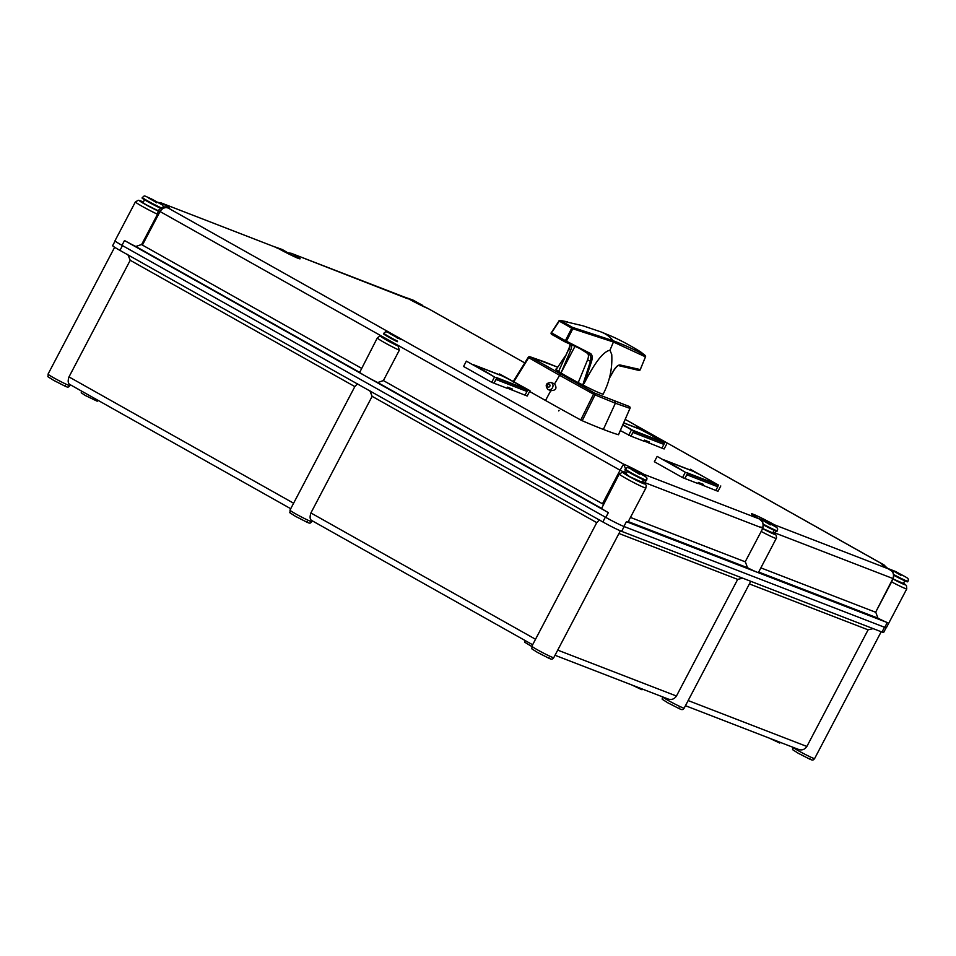 <?xml version="1.0" encoding="UTF-8"?>
<svg xmlns="http://www.w3.org/2000/svg" width="956" height="956" viewBox="0 0 956 956"><rect width="100%" height="100%" fill="white"/><g stroke="black" fill="none" stroke-linecap="round" stroke-linejoin="round"><path stroke-width="1.43" d="M98.157 400.433L97.213 401.221L85.443 395.557L81.236 392.832L81.415 391.016M531.751 646.495L524.677 642.205L524.856 640.389M642.671 689.168L641.966 689.766L631.605 684.89M780.443 742.442L779.738 743.051L769.377 738.163M127.769 254.392L130.219 260.283L68.987 376.915L293.6 503.226L354.879 386.511L289.967 510.157A12.356 0.705 27.7 0 0 295.715 513.886A12.356 0.705 27.7 0 0 311.835 521.641L312.265 520.829M130.219 260.283L354.831 386.594L357.652 383.667M557.73 650.116L676.454 696.028C674.47 698.932 671.877 699.983 668.674 699.206L667.706 698.788M688.153 700.557L806.876 746.469C804.904 749.361 802.311 750.424 799.097 749.647L798.129 749.229M532.635 644.762L311.548 520.411C309.887 519.323 309.672 516.837 310.903 512.954L535.527 639.265L596.795 522.55L531.883 646.196A12.356 0.705 27.7 0 0 537.63 649.925A12.356 0.705 27.7 0 0 553.751 657.68L620.348 530.831M369.697 390.43L372.135 396.334L596.759 522.645L599.567 519.706M886.104 627.781L883.643 632.454A15.666 0.896 -152.3 0 1 881.994 632.047L621.639 531.357A15.666 0.896 -152.3 0 1 602.842 521.952L605.363 517.16L122.464 245.596L119.942 250.388L602.842 521.952M621.639 531.357L624.16 526.565L884.503 627.255L881.994 632.047M676.454 696.028L737.673 579.396L742.681 578.177M618.962 533.484L737.673 579.396M749.385 583.925L868.108 629.837L873.115 628.618M119.942 250.388A15.666 0.896 -152.3 0 1 112.653 245.656L115.102 241.008M806.876 746.469L868.108 629.837M372.135 396.334L310.903 512.954M68.987 376.915C67.745 380.787 67.96 383.272 69.633 384.372L290.72 508.712M377.309 337.946L379.353 336.381L381.372 336.691L398.162 346.12L399.321 350.231L383.392 380.584L377.728 382.543A15.057 0.872 -152.3 0 1 366.423 376.58L124.507 240.542A15.057 0.872 -152.3 0 0 135.812 246.493L359.683 372.386L377.309 337.946A15.057 0.872 -152.3 0 0 384.886 342.822A15.057 0.872 -152.3 0 0 399.321 350.231M143.257 202.218L141.058 201.477L145.826 204.572L158.17 210.75M626.096 473.877L629.657 476.662L642.097 482.278M428.169 308.573L524.581 362.802L428.133 308.573A18.379 1.064 -152.3 0 1 407.579 298.284L292.56 253.806L289.584 253.412M407.471 298.666L292.56 253.806A18.379 1.064 -152.3 0 1 298.236 258.347A18.379 1.064 -152.3 0 1 277.144 247.843L277.049 248.225M773.858 525.764L774.515 524.832L889.534 569.31A18.379 1.064 -152.3 0 1 883.38 564.578L886.403 567.458M760.88 520.315L759.1 518.869A18.379 1.064 -152.3 0 1 753.424 514.316A18.379 1.064 -152.3 0 1 774.515 524.832L776.224 527.294M760.845 526.947L762.876 528.226C763.653 523.087 762.518 520.028 759.446 519.048L759.1 518.869C762.757 521.092 763.88 524.187 762.494 528.13L644.894 482.649L645.682 480.641M891.315 570.756L883.798 565.856M361.416 368.227L142.408 245.071L160.022 211.515L158.338 210.428L157.537 214.24A15.057 0.872 -152.3 0 1 143.042 206.819A15.057 0.872 -152.3 0 1 135.394 201.907L114.983 240.781A15.057 0.872 -152.3 0 0 121.986 245.334L605.829 517.423A15.057 0.872 -152.3 0 0 623.898 526.469L884.766 627.351L887.276 622.559L626.419 521.677A15.057 0.872 -152.3 0 0 628.008 522.072L645.909 487.99A15.057 0.872 -152.3 0 1 632.167 481.764A15.057 0.872 -152.3 0 1 619.237 473.985L601.599 508.437L377.728 382.543M605.829 517.423L608.339 512.631L366.423 376.58A15.057 0.872 -152.3 0 1 359.683 372.386M608.339 512.631A15.057 0.872 -152.3 0 1 601.599 508.437M157.537 214.24L141.596 244.605L142.408 245.071L141.464 244.545L135.812 246.493M887.276 622.559A15.057 0.872 -152.3 0 1 877.919 618.162L875.816 612.318L760.88 567.876M875.816 612.318A15.057 0.872 -152.3 0 1 875.636 612.222L892.916 578.571C894.314 574.628 893.191 571.533 889.534 569.31M877.919 618.162L758.682 572.047M772.842 532.695L776.057 535.133L776.583 537.786L758.443 572.513A15.057 0.872 -152.3 0 1 756.853 572.118A15.057 0.872 -152.3 0 1 747.484 567.721L628.259 521.618M747.484 567.721L745.381 561.877L630.446 517.435M626.168 473.746A11.747 0.681 27.7 0 0 624.292 472.993L623.682 472.742A12.046 0.693 27.7 0 0 636.206 480.259A12.046 0.693 27.7 0 0 642.181 482.123M624.292 472.993L624.567 472.455L620.074 470.221L602.459 503.776L603.344 504.266L383.392 380.584M875.636 612.222L893.298 578.667L775.316 533.09L776.105 531.094M745.214 561.793L762.876 528.226L745.214 561.793A15.057 0.872 -152.3 0 0 745.381 561.877M619.237 473.985L622.368 472.36L623.682 472.742M886.774 567.685L883.894 564.853L625.487 419.541L884.3 565.151M407.041 298.021L427.679 308.346M645.826 476.984L644.093 474.391L759.1 518.869M643.4 475.359L644.093 474.391A18.379 1.064 -152.3 0 0 623.527 464.09L625.511 468.607M626.443 473.208A11.747 0.681 27.7 0 0 624.567 472.455L625.403 469.994M620.074 470.221L623.527 464.09L168.28 208.085C165.173 206.926 162.412 208.073 160.022 211.515L620.074 470.221M161.289 202.983L277.144 247.843L161.289 202.971L158.051 202.385M158.338 210.428L158.338 210.428C161.863 206.998 164.874 206.078 167.36 207.667L168.28 208.085A18.379 1.064 -152.3 0 0 162.126 203.365L159.09 202.983M893.095 579.073A12.046 0.693 27.7 0 0 903.886 584.355A12.046 0.693 27.7 0 0 903.504 583.291L906.431 585.49L906.766 588.872L886.355 627.745A15.057 0.872 -152.3 0 1 884.766 627.351M762.709 528.537L772.747 532.874M893.143 578.978L903.408 583.471M286.43 252.683L279.283 248.536L286.43 252.683M769.329 524.235L762.183 520.1L769.329 524.235M763.402 524.211A12.046 0.693 -152.3 0 0 769.7 527.509A12.046 0.693 -152.3 0 0 777.276 530.735L777.001 531.273A12.046 0.693 -152.3 0 1 769.425 528.035A12.046 0.693 -152.3 0 1 763.509 524.952M155.756 202.146L148.598 198L155.756 202.146M162.293 208.922A12.046 0.693 -152.3 0 1 155.84 205.946A12.046 0.693 -152.3 0 1 142.074 197.976L142.36 197.438A12.046 0.693 -152.3 0 0 156.115 205.409A12.046 0.693 -152.3 0 0 162.938 208.516M401.138 339.607L390.048 333.775M397.29 341.722A12.046 0.693 -152.3 0 1 383.523 333.752L383.81 333.226A12.046 0.693 -152.3 0 0 397.565 341.184M638.656 473.698L631.498 469.563L638.656 473.698M646.591 480.199L646.316 480.737A12.046 0.693 -152.3 0 1 638.739 477.498A12.046 0.693 -152.3 0 1 624.973 469.527L625.26 469.002A12.046 0.693 -152.3 0 0 639.014 476.972A12.046 0.693 -152.3 0 0 646.591 480.199C647.726 476.757 646.746 477.51 634.533 470.555C625.308 466.516 628.212 467.102 625.26 469.002M900.014 574.783L892.856 570.636L900.014 574.783M893.824 574.604A12.046 0.693 -152.3 0 0 900.385 578.045A12.046 0.693 -152.3 0 0 907.961 581.272L907.674 581.81A12.046 0.693 -152.3 0 1 900.11 578.571A12.046 0.693 -152.3 0 1 893.944 575.357M417.115 303.219L409.957 299.073L417.115 303.219M697.892 483.27L715.817 490.464L717.777 486.735A1.326 1.183 111.1 0 0 717.43 485.027A241.115 215.231 111.1 0 0 715.554 483.784L686.695 472.623M685.332 472.252L657.154 456.406L685.332 472.252L682.536 477.582L684.819 478.466L687.615 473.136M657.154 456.406L654.358 461.736L682.536 477.582M718.518 485.086L690.328 469.241L718.518 485.086L717.932 486.186M715.817 490.452L717.992 491.3L720.788 485.971M715.004 483.569A240.984 215.124 -68.9 0 0 692.945 471.212L693.004 471.105A241.115 215.231 111.1 0 0 690.973 470.149A1.326 1.183 111.1 0 0 690.841 470.101M663.237 459.836A240.984 215.124 111.1 0 1 683.48 471.212M687.041 474.236A1.326 1.183 -68.9 0 1 686.874 474.785L684.819 478.466M684.914 478.514L697.784 483.497L698.334 482.433L703.401 484.381L702.839 485.457M664.874 460.35L692.945 471.212M664.145 459.944L693.004 471.105M551.11 382.484C545.972 382.902 544.896 385.22 547.86 389.45L548.326 389.666A3.86 3.442 111.1 0 0 551.11 382.484L554.6 383.858L559.607 375.302L528.704 357.687L513.539 382.197M556.416 369.1A26.816 1.542 27.7 0 0 555.878 369.135A26.816 1.542 27.7 0 0 568.342 377.238A26.816 1.542 27.7 0 0 603.356 394.063A26.816 1.542 27.7 0 0 603.296 393.848M557.491 367.128L530.162 356.839L594.596 393.071L629.335 406.503A1.506 1.446 106.7 0 1 629.968 408.403L618.448 434.741A240.984 13.874 -152.3 0 1 603.356 429.435A240.984 13.874 -152.3 0 1 582.204 420.724L580.746 419.995A240.984 13.874 -152.3 0 1 545.518 400.468L550.823 390.598C555.974 390.538 557.229 388.291 554.6 383.858M545.518 400.468A240.984 13.874 -152.3 0 1 529.6 391.446M580.746 419.995L593.545 394.159L559.607 375.302A1.506 0.669 -60.7 0 1 560.849 374.358M603.356 429.435L615.365 403.229L630.04 408.391A1.506 1.506 0 0 0 629.395 406.539A1.506 0.896 -59.8 0 0 629.335 406.503L629.395 406.539A1.506 0.896 -59.8 0 1 629.478 406.599M614.816 401.389A1.506 1.35 -68.9 0 1 615.365 403.229L595.002 394.888L582.204 420.724M513.109 381.862L528.214 357.329L528.704 357.687A1.506 0.896 -59.8 0 1 530.162 356.839A1.506 1.446 106.7 0 0 529.899 356.731A1.506 1.506 0 0 0 528.214 357.329L513.037 381.862M618.508 434.741L629.992 408.332M595.002 394.888A1.506 1.207 -66.7 0 0 594.596 393.071L593.545 394.159L595.002 394.888M528.274 357.353A1.506 1.446 106.7 0 1 529.899 356.731L544.526 361.882A1.506 1.35 -68.9 0 0 544.358 361.834M645.192 355.477L641.141 352.274L645.252 355.536A1.207 0.801 135.2 0 0 645.192 355.477A1.207 1.123 119.9 0 1 645.42 356.839L613.429 342.009L613.274 340.766C625.451 345.403 636.098 350.302 645.192 355.477M645.348 355.668A1.207 0.801 135.2 0 0 645.252 355.536A1.207 1.207 0 0 1 645.527 356.827L640.173 369.721A1.207 1.123 112.9 0 1 638.584 370.307M600.858 331.863A36.149 32.265 111.1 0 1 601.503 332.114A36.149 32.265 111.1 0 1 613.274 340.766L572.56 327.394L560.216 320.451L583.04 325.829L600.858 331.863M591.513 361.583C592.636 357.604 592.35 354.939 590.653 353.601L566.466 341.22L572.787 328.756L571.736 328.171L565.414 340.671L551.54 332.867L559.224 321.132A1.207 0.825 -74 0 1 560.216 320.451A1.207 1.111 99.5 0 0 560.12 320.427L560.12 320.427A1.207 1.207 0 0 0 558.913 320.941L571.736 328.171L572.56 327.394A1.207 1.016 105.2 0 1 572.787 328.756L613.429 342.009A843.467 752.934 111.1 0 1 609.964 350.219C601.264 351.904 591.059 370.02 584.343 383.081L591.513 361.583L590.438 361.356L582.766 384.957L584.343 383.081M551.277 332.772A1.207 1.123 105.5 0 1 551.313 332.712L558.985 320.989A1.207 1.111 99.5 0 1 560.12 320.427L567.29 321.778M551.481 334.206A1.207 1.123 105.5 0 1 551.265 332.819M565.283 341.961L579.922 348.57L565.139 341.913A1.207 1.016 109.9 0 1 564.996 341.854L564.984 341.854A1.207 1.207 0 0 0 565.139 341.913L565.139 341.913A1.207 1.016 109.9 0 0 566.466 341.22L565.414 340.671L564.984 341.854L551.72 334.385A1.207 0.848 -58.6 0 1 551.54 332.867L551.254 332.664A1.207 1.207 0 0 0 551.648 334.349M559.583 369.147L568.892 348.868M570.84 343.981C571.975 344.961 571.903 347.076 570.624 350.314A30.879 1.781 27.7 0 1 568.856 349.227C570.338 346.084 570.577 344.088 569.573 343.216M590.653 353.601A1.207 1.052 124.4 0 1 589.123 354.21C590.808 355.453 591.238 357.843 590.438 361.356A30.879 1.781 27.7 0 1 587.582 359.838C588.8 356.588 588.717 354.389 587.319 353.242L579.121 348.127M579.922 348.57L589.123 354.21A37.188 2.139 27.7 0 1 587.319 353.242M609.438 377.931L613.848 370.223C616.034 366.65 618.102 364.893 620.026 364.953A1.207 1.087 96 0 1 618.89 365.694L638.68 370.354M620.026 364.953L639.982 369.506M613.848 370.223L613.907 370.354C616.441 366.65 618.102 365.096 618.89 365.694M569.525 343.18C570.29 343.921 570.027 345.833 568.724 348.94L558.639 371.394A26.505 1.53 27.7 0 0 561.017 372.912L570.624 350.314M587.582 359.838L578.237 382.603A26.505 1.53 27.7 0 0 582.766 384.957A26.505 1.53 27.7 0 0 600.428 393.298A26.505 1.53 27.7 0 0 603.224 393.992C609.641 381.611 612.485 368.466 611.744 354.545L609.964 350.219M575.094 346.096L561.017 372.912M559.069 410.279L558.734 410.925M644.021 440.955L661.934 448.149L663.894 444.409A1.326 1.183 111.1 0 0 663.548 442.7A241.115 215.231 111.1 0 0 661.672 441.457L632.824 430.296M623.001 425.181L633.744 430.821L623.145 424.858A240.984 215.124 111.1 0 1 629.61 428.897M620.468 430.654L630.948 436.139L633.744 430.821M631.462 429.937L628.666 435.267M664.635 442.771L636.457 426.914L664.635 442.771L664.062 443.871M661.946 448.137L664.121 448.973L666.918 443.644M661.134 441.254A240.984 215.124 -68.9 0 0 639.074 428.885L639.134 428.778A241.115 215.231 111.1 0 0 637.102 427.822A1.326 1.183 111.1 0 0 636.971 427.774M633.159 431.921A1.326 1.183 -68.9 0 1 633.003 432.459L630.948 436.139M631.044 436.199L643.902 441.17L644.463 440.107L649.53 442.066L648.969 443.13M623.957 423.042L639.074 428.885M624.005 422.934L639.134 428.778M507.086 388.005L527.198 396.023L529.994 390.693L499.522 373.963L527.712 389.809L527.126 390.92M494.527 376.987L466.349 361.129L494.527 376.987L491.731 382.304L494.013 383.189L496.809 377.859M466.349 361.129L463.552 366.459L491.731 382.304M527.712 389.809L529.994 390.693M524.211 388.291A240.984 215.124 -68.9 0 0 502.139 375.935L502.199 375.828A241.115 215.231 111.1 0 0 500.167 374.872A1.326 1.183 111.1 0 0 500.048 374.824M495.889 377.345L524.748 388.506A241.115 215.231 111.1 0 1 526.625 389.749A1.326 1.183 111.1 0 1 526.971 391.458L525.011 395.187M472.443 364.559A240.984 215.124 111.1 0 1 492.675 375.935M496.236 378.97A1.326 1.183 -68.9 0 1 496.068 379.508L494.013 383.189M494.109 383.248L506.979 388.22L507.528 387.156L512.595 389.116L512.046 390.179M474.068 365.072L502.139 375.935M473.34 364.666L502.199 375.828M549.055 657.561L548.194 657.895L537.403 652.386M69.919 385.591C67.482 388.303 68.521 387.73 53.62 380.333C45.028 374.752 48.816 378.05 48.051 374.107A12.356 0.705 27.7 0 0 53.787 377.847A12.356 0.705 27.7 0 0 69.919 385.591L70.338 384.79M809.911 758.431L809.051 758.777L798.26 753.268M792.811 747.222A12.356 0.705 27.7 0 0 798.487 750.807A12.356 0.705 27.7 0 0 814.62 758.562L881.193 631.737M679.489 708.002L678.629 708.336L667.838 702.827M662.377 696.781A12.356 0.705 27.7 0 0 668.053 700.366A12.356 0.705 27.7 0 0 684.185 708.121L750.771 581.296M307.139 521.51L306.279 521.856L295.488 516.336M65.211 385.471L64.351 385.818L53.679 380.369M623.898 526.469L626.419 521.677M121.986 245.334L124.507 240.542M774.838 533.998L775.316 533.09L773.165 532.086M644.416 483.557L644.894 482.649L642.492 481.525M135.394 201.907L138.333 200.258L143.328 202.075A12.046 0.693 27.7 0 0 142.432 202.768A12.046 0.693 27.7 0 0 158.087 210.918M762.661 528.632A12.046 0.693 27.7 0 0 773.559 533.962A12.046 0.693 27.7 0 0 772.842 532.707M776.332 538.431A15.057 0.872 -152.3 0 1 761.143 531.428M906.766 588.872A15.057 0.872 -152.3 0 1 891.578 581.869M381.372 336.691A12.046 0.693 27.7 0 0 386.977 340.324A12.046 0.693 27.7 0 0 398.162 346.12M654.92 436.091L665.006 441.768M278.698 248.68L282.355 249.552L292.022 255.551M765.254 521.116L770.201 524.904L765.254 521.116M151.669 199.015L156.617 202.803L151.669 199.015M398.066 338.591L393.119 334.803C383.858 330.728 386.762 331.326 383.81 333.226M634.569 470.579L639.516 474.367L634.569 470.579M895.927 571.652L900.887 575.44L895.927 571.652M410.303 299.766L413.028 300.1L422.504 305.287L422.325 305.932M686.874 474.785L717.777 486.735M687.46 473.435L717.43 485.027M549.377 384.408A1.446 1.291 -68.9 0 0 548.039 386.965A1.446 1.291 -68.9 0 0 549.377 384.408M544.681 361.954A1.506 1.35 -68.9 0 0 544.526 361.882L557.503 367.116M551.218 390.789L548.326 389.666A3.86 3.442 111.1 0 1 547.931 389.486M558.985 320.989L551.313 332.7M645.467 356.743L640.257 369.721A1.207 1.207 0 0 1 638.692 370.366M554.253 335.915A1.207 0.729 -59.5 0 1 554.193 335.879L554.193 335.879A1.207 0.729 -59.5 0 1 554.181 334.457M561.566 340.025L561.841 338.771M565.498 355.68L556.284 369.351A26.505 1.53 27.7 0 0 558.639 371.394M633.003 432.459L663.894 444.409M633.589 431.108L663.548 442.7M496.068 379.508L526.971 391.458M496.654 378.158L526.625 389.749M553.751 657.68C551.325 660.393 552.365 659.819 537.463 652.422C528.871 646.842 532.659 650.14 531.883 646.196M814.62 758.562C812.182 761.275 813.221 760.701 798.32 753.304C789.728 747.712 793.516 751.022 792.739 747.078M684.185 708.121C681.748 710.834 682.787 710.26 667.885 702.863C659.305 697.271 663.094 700.581 662.317 696.637M311.835 521.641C309.397 524.354 310.437 523.78 295.535 516.383C286.955 510.791 290.744 514.089 289.967 510.157M48.051 374.107L114.648 247.257M798.798 749.54L685.452 705.707M668.363 699.099L555.018 655.266M297.806 258.18L276.607 247.58M759.446 519.048L753.364 515.415M893.298 578.667C894.087 573.528 892.94 570.457 889.881 569.489L889.881 569.489M291.711 253.412L288.557 252.826M641.38 481.633C648.527 485.827 645.623 485.636 645.909 487.99M665.221 441.887L654.836 436.044M294.161 256.555L282.307 249.528L274.527 246.768M777.276 530.735C778.411 527.294 777.419 528.047 765.206 521.092L758.012 518.224M774.121 530.281L772.52 533.317M163.942 207.129L162.161 204.859L151.622 198.991C142.408 194.952 145.312 195.538 142.36 197.438M144.535 199.78L142.91 202.875M643.436 479.745L641.835 482.78M627.435 471.344L625.833 474.379M907.961 581.272C909.096 577.83 908.104 578.583 895.892 571.628L888.626 568.772M904.794 580.818L903.205 583.841M424.87 307.127L412.992 300.065L405.201 297.304M601.503 332.114L610.012 335.616C621.986 340.635 636.863 349.346 641.141 352.274M551.636 334.337L564.984 341.854M609.331 378.337L613.907 370.354"/></g></svg>
